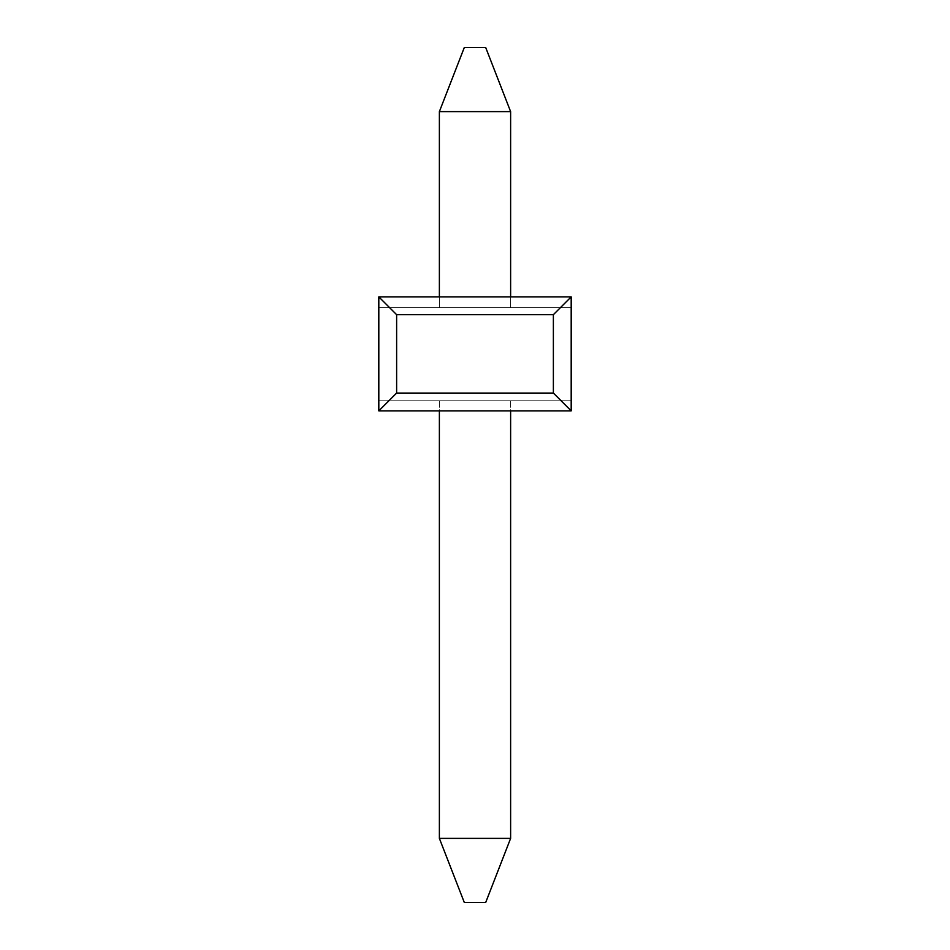 <?xml version="1.0" encoding="UTF-8"?>
<svg xmlns="http://www.w3.org/2000/svg" width="950" height="950" viewBox="0 0 950 950"><rect width="100%" height="100%" fill="white"/><g stroke="black" fill="none" stroke-linecap="round" stroke-linejoin="round"><path stroke-width="0.71" stroke-dasharray="4.75 3.56" d="M485.688 47.5L464.312 47.5M464.312 902.5L485.688 902.5M475 307.562L510.625 307.562L475 307.562M475 400.188L510.625 400.188L475 400.188M396.625 314.688L396.625 393.062L378.812 410.875L378.812 400.188L571.188 400.188L571.188 410.875L571.188 400.188L571.188 410.875L553.375 393.062L571.188 410.875L571.188 296.875L571.188 410.875L571.188 400.188L571.188 410.875L553.375 393.062L571.188 410.875L571.188 296.875L571.188 307.562L571.188 296.875L553.375 314.688L553.375 393.062L571.188 410.875L571.188 400.188L571.188 410.875L553.375 393.062L571.188 410.875L571.188 296.875L571.188 410.875L571.188 400.188L571.188 410.875L553.375 393.062L571.188 410.875L571.188 296.875L571.188 307.562L378.812 307.562L378.812 296.875L378.812 307.562L571.188 307.562L571.188 296.875L553.375 314.688L571.188 296.875L571.188 410.875L571.188 400.188L571.188 410.875L553.375 393.062L571.188 410.875L571.188 296.875L571.188 307.562L378.812 307.562L378.812 296.875L396.625 314.688L553.375 314.688L553.375 393.062L571.188 410.875L571.188 400.188L571.188 410.875L553.375 393.062L571.188 410.875L571.188 296.875L553.375 314.688L571.188 296.875L571.188 410.875L571.188 400.188L571.188 410.875L553.375 393.062L571.188 410.875L571.188 296.875L571.188 307.562L571.188 296.875L553.375 314.688L553.375 393.062L571.188 410.875L571.188 400.188L571.188 410.875L553.375 393.062L571.188 410.875L571.188 296.875L571.188 410.875L571.188 400.188L571.188 410.875L553.375 393.062L571.188 410.875L571.188 296.875L571.188 307.562L378.812 307.562L571.188 307.562L571.188 296.875L553.375 314.688L571.188 296.875L571.188 410.875L571.188 400.188L571.188 410.875L553.375 393.062L571.188 410.875L571.188 296.875L571.188 307.562L378.812 307.562L378.812 296.875L571.188 296.875L553.375 314.688L553.375 393.062L571.188 410.875L571.188 400.188L571.188 410.875L553.375 393.062L571.188 410.875L571.188 296.875L571.188 410.875L571.188 400.188L571.188 410.875L553.375 393.062L571.188 410.875L571.188 296.875L571.188 307.562L571.188 296.875L553.375 314.688L571.188 296.875L571.188 410.875L571.188 400.188L571.188 410.875L553.375 393.062L571.188 410.875L571.188 296.875L571.188 307.562L378.812 307.562L571.188 307.562L571.188 296.875L553.375 314.688L553.375 393.062L571.188 410.875L571.188 400.188L571.188 410.875L553.375 393.062L571.188 410.875L571.188 296.875L571.188 410.875L571.188 400.188L571.188 410.875L553.375 393.062L571.188 410.875L571.188 296.875L571.188 307.562L378.812 307.562L378.812 296.875L571.188 296.875L553.375 314.688L571.188 296.875L571.188 410.875L571.188 400.188L571.188 410.875L553.375 393.062L571.188 410.875L571.188 296.875L571.188 307.562L571.188 296.875L553.375 314.688L553.375 393.062L571.188 410.875L571.188 400.188L571.188 410.875L553.375 393.062L571.188 410.875L571.188 296.875L571.188 410.875L571.188 400.188L571.188 410.875L553.375 393.062L553.375 314.688L571.188 296.875L571.188 307.562L378.812 307.562L571.188 307.562L571.188 296.875L553.375 314.688L553.375 393.062L396.625 393.062L396.625 314.688L378.812 296.875L571.188 296.875L571.188 410.875L571.188 296.875L571.188 307.562L378.812 307.562L378.812 296.875L378.812 410.875L378.812 296.875L378.812 307.562L571.188 307.562L571.188 296.875L553.375 314.688L571.188 296.875L571.188 410.875L571.188 400.188L571.188 410.875L553.375 393.062L396.625 393.062L378.812 410.875L378.812 400.188L378.812 410.875L571.188 410.875L571.188 296.875L571.188 307.562L378.812 307.562L378.812 296.875L396.625 314.688L553.375 314.688L553.375 393.062L396.625 393.062L396.625 314.688L378.812 296.875L571.188 296.875L553.375 314.688L571.188 296.875L571.188 410.875L571.188 400.188L571.188 410.875L553.375 393.062L396.625 393.062L378.812 410.875L571.188 410.875L571.188 296.875L571.188 307.562L571.188 296.875L553.375 314.688L553.375 393.062L396.625 393.062L396.625 314.688L553.375 314.688L571.188 296.875L571.188 410.875L571.188 400.188L571.188 410.875L553.375 393.062L396.625 393.062L378.812 410.875L571.188 410.875L571.188 296.875L571.188 307.562L378.812 307.562L571.188 307.562L571.188 296.875L553.375 314.688L553.375 393.062L396.625 393.062L396.625 314.688L378.812 296.875L571.188 296.875L571.188 410.875L571.188 400.188L571.188 410.875L553.375 393.062L396.625 393.062L378.812 410.875L396.625 393.062L396.625 314.688L553.375 314.688L571.188 296.875L571.188 307.562L378.812 307.562L378.812 296.875L571.188 296.875L553.375 314.688L553.375 393.062L396.625 393.062L378.812 410.875L571.188 410.875L571.188 296.875L571.188 410.875L571.188 400.188L571.188 410.875L553.375 393.062L396.625 393.062L396.625 314.688L378.812 296.875L571.188 296.875L571.188 307.562L571.188 296.875L553.375 314.688L571.188 296.875L571.188 410.875L571.188 296.875L571.188 307.562L378.812 307.562L571.188 307.562L571.188 296.875L553.375 314.688L553.375 393.062L396.625 393.062L378.812 410.875L378.812 296.875L378.812 410.875L378.812 400.188L571.188 400.188L378.812 400.188L378.812 410.875L571.188 410.875L571.188 400.188L378.812 400.188L571.188 400.188L378.812 400.188L378.812 410.875L571.188 410.875L553.375 393.062L396.625 393.062L396.625 314.688L553.375 314.688L571.188 296.875L571.188 410.875L378.812 410.875L396.625 393.062L378.812 410.875L571.188 410.875L378.812 410.875L378.812 296.875L378.812 307.562L378.812 296.875L396.625 314.688L378.812 296.875L571.188 296.875L571.188 307.562L378.812 307.562L571.188 307.562L571.188 296.875L553.375 314.688L553.375 393.062L396.625 393.062L396.625 314.688L553.375 314.688L571.188 296.875L571.188 410.875L378.812 410.875L378.812 400.188L571.188 400.188L378.812 400.188L378.812 410.875L571.188 410.875L378.812 410.875L396.625 393.062L378.812 410.875L378.812 296.875L571.188 296.875L571.188 307.562L378.812 307.562L378.812 296.875L571.188 296.875L553.375 314.688L553.375 393.062L396.625 393.062L396.625 314.688L378.812 296.875L571.188 296.875L571.188 410.875L378.812 410.875L378.812 400.188L571.188 400.188L378.812 400.188L378.812 410.875L571.188 410.875L378.812 410.875L396.625 393.062L378.812 410.875L571.188 410.875L378.812 410.875L378.812 296.875L378.812 410.875L378.812 400.188L571.188 400.188L378.812 400.188L378.812 410.875L571.188 410.875L378.812 410.875L396.625 393.062L396.625 314.688L553.375 314.688L571.188 296.875L571.188 307.562L571.188 296.875L553.375 314.688L553.375 393.062L396.625 393.062L378.812 410.875L571.188 410.875L378.812 410.875L378.812 296.875L378.812 307.562L571.188 307.562L378.812 307.562L378.812 296.875L396.625 314.688L378.812 296.875L571.188 296.875L571.188 410.875L378.812 410.875L378.812 400.188L571.188 400.188L378.812 400.188L378.812 410.875L571.188 410.875L378.812 410.875L396.625 393.062L396.625 314.688L553.375 314.688L571.188 296.875L571.188 307.562L571.188 296.875L553.375 314.688L553.375 393.062L396.625 393.062L378.812 410.875L378.812 296.875L571.188 296.875L571.188 410.875L378.812 410.875L378.812 400.188L571.188 400.188L378.812 400.188L378.812 410.875L571.188 410.875L378.812 410.875L396.625 393.062L396.625 314.688L378.812 296.875L571.188 296.875L571.188 307.562L378.812 307.562L571.188 307.562L571.188 296.875L553.375 314.688L571.188 296.875L571.188 410.875L378.812 410.875L378.812 296.875L571.188 296.875L571.188 307.562L378.812 307.562L378.812 296.875L378.812 410.875L378.812 400.188L571.188 400.188L378.812 400.188L378.812 410.875L571.188 410.875L378.812 410.875L571.188 410.875L378.812 410.875L396.625 393.062L378.812 410.875L378.812 296.875L378.812 307.562L571.188 307.562L571.188 296.875L378.812 296.875L396.625 314.688L553.375 314.688L553.375 393.062L396.625 393.062L396.625 314.688L378.812 296.875L571.188 296.875L378.812 296.875L571.188 296.875L378.812 296.875L378.812 410.875L378.812 400.188L571.188 400.188L378.812 400.188L378.812 410.875L571.188 410.875L378.812 410.875L571.188 410.875L378.812 410.875L396.625 393.062L378.812 410.875L378.812 296.875L378.812 307.562L378.812 296.875L396.625 314.688L553.375 314.688L571.188 296.875L378.812 296.875L571.188 296.875L378.812 296.875L378.812 410.875L378.812 400.188L571.188 400.188L378.812 400.188L378.812 410.875L571.188 410.875L378.812 410.875L571.188 410.875L378.812 410.875L396.625 393.062L396.625 314.688L378.812 296.875L378.812 307.562L571.188 307.562L378.812 307.562L378.812 296.875L396.625 314.688L553.375 314.688L553.375 393.062L396.625 393.062L378.812 410.875L378.812 296.875L571.188 296.875L378.812 296.875L571.188 296.875L378.812 296.875L378.812 410.875L378.812 400.188L571.188 400.188L378.812 400.188L378.812 410.875L571.188 410.875L378.812 410.875L571.188 410.875L378.812 410.875L396.625 393.062L396.625 314.688L378.812 296.875L378.812 307.562L571.188 307.562L571.188 296.875L378.812 296.875L396.625 314.688L553.375 314.688L571.188 296.875L378.812 296.875L571.188 296.875L378.812 296.875L378.812 410.875L378.812 296.875L378.812 307.562L378.812 296.875L396.625 314.688L378.812 296.875L571.188 296.875L378.812 296.875L571.188 296.875L378.812 296.875L378.812 410.875L378.812 400.188L571.188 400.188L378.812 400.188L378.812 410.875L571.188 410.875L378.812 410.875L571.188 410.875L378.812 410.875L396.625 393.062L378.812 410.875L378.812 296.875L378.812 307.562L571.188 307.562L378.812 307.562L378.812 296.875L396.625 314.688L553.375 314.688L553.375 393.062L396.625 393.062L396.625 314.688L378.812 296.875L571.188 296.875L378.812 296.875L571.188 296.875L378.812 296.875L378.812 410.875L378.812 400.188L571.188 400.188L378.812 400.188L378.812 410.875L571.188 410.875L378.812 410.875L571.188 410.875L378.812 410.875L396.625 393.062L378.812 410.875L378.812 296.875L378.812 307.562L571.188 307.562L571.188 296.875L378.812 296.875L396.625 314.688L553.375 314.688L571.188 296.875L378.812 296.875L571.188 296.875L378.812 296.875L378.812 410.875L378.812 400.188L571.188 400.188L378.812 400.188L378.812 410.875L571.188 410.875L378.812 410.875L571.188 410.875L378.812 410.875L396.625 393.062L396.625 314.688L378.812 296.875L378.812 307.562L378.812 296.875L396.625 314.688L553.375 314.688L553.375 393.062L396.625 393.062L378.812 410.875L378.812 296.875L571.188 296.875L378.812 296.875L571.188 296.875L378.812 296.875L378.812 410.875L378.812 400.188L571.188 400.188L378.812 400.188L378.812 410.875L571.188 410.875L378.812 410.875L571.188 410.875L378.812 410.875L396.625 393.062L396.625 314.688L378.812 296.875L378.812 307.562L571.188 307.562L378.812 307.562L378.812 296.875L396.625 314.688L553.375 314.688L571.188 296.875L378.812 296.875L571.188 296.875L378.812 296.875L571.188 296.875L378.812 296.875L378.812 410.875L378.812 296.875L378.812 307.562L571.188 307.562L571.188 296.875L378.812 296.875L396.625 314.688L378.812 296.875L571.188 296.875L378.812 296.875L378.812 410.875L378.812 400.188L571.188 400.188L378.812 400.188L378.812 410.875L571.188 410.875L378.812 410.875L571.188 410.875L378.812 410.875L396.625 393.062L378.812 410.875L378.812 296.875L378.812 307.562L378.812 296.875L396.625 314.688L553.375 314.688L553.375 393.062L396.625 393.062L396.625 314.688L378.812 296.875L571.188 296.875L378.812 296.875L571.188 296.875L378.812 296.875L378.812 410.875L378.812 400.188L571.188 400.188L378.812 400.188L378.812 410.875L571.188 410.875L378.812 410.875L571.188 410.875L378.812 410.875L396.625 393.062L378.812 410.875L378.812 296.875L378.812 307.562L571.188 307.562L378.812 307.562L378.812 296.875L396.625 314.688L553.375 314.688L571.188 296.875L378.812 296.875L571.188 296.875L378.812 296.875L571.188 296.875L378.812 296.875L378.812 410.875L378.812 400.188L571.188 400.188L378.812 400.188L378.812 410.875L571.188 410.875L378.812 410.875L571.188 410.875L378.812 410.875L396.625 393.062L396.625 314.688L378.812 296.875L378.812 307.562L571.188 307.562L571.188 296.875L378.812 296.875L396.625 314.688L553.375 314.688L553.375 393.062L396.625 393.062L378.812 410.875L378.812 296.875L571.188 296.875L378.812 296.875L378.812 410.875L378.812 400.188L571.188 400.188L378.812 400.188L378.812 410.875L571.188 410.875L378.812 410.875L571.188 410.875L378.812 410.875L396.625 393.062L396.625 314.688L378.812 296.875L378.812 307.562L378.812 296.875L396.625 314.688L553.375 314.688L571.188 296.875L378.812 296.875L571.188 296.875L378.812 296.875L571.188 296.875L378.812 296.875L378.812 410.875L378.812 296.875L378.812 307.562L571.188 307.562L378.812 307.562L378.812 296.875L396.625 314.688L378.812 296.875L571.188 296.875L378.812 296.875L571.188 296.875L378.812 296.875L378.812 410.875L378.812 400.188L571.188 400.188L378.812 400.188L378.812 410.875L571.188 410.875L378.812 410.875L571.188 410.875L378.812 410.875L396.625 393.062L378.812 410.875L378.812 296.875L378.812 307.562L571.188 307.562L571.188 296.875L378.812 296.875L396.625 314.688L553.375 314.688L553.375 393.062L396.625 393.062L396.625 314.688L378.812 296.875L571.188 296.875L378.812 296.875L378.812 410.875L378.812 400.188L571.188 400.188L378.812 400.188L378.812 410.875L571.188 410.875L378.812 410.875L571.188 410.875L378.812 410.875L396.625 393.062L378.812 410.875L378.812 296.875L378.812 307.562L378.812 296.875L396.625 314.688L553.375 314.688L571.188 296.875L378.812 296.875L571.188 296.875L378.812 296.875L571.188 296.875L378.812 296.875L378.812 410.875L378.812 400.188L571.188 400.188L378.812 400.188L378.812 410.875L571.188 410.875L378.812 410.875L571.188 410.875L378.812 410.875L396.625 393.062L396.625 314.688L378.812 296.875L378.812 307.562L571.188 307.562L378.812 307.562L378.812 296.875L396.625 314.688L553.375 314.688L571.188 296.875L378.812 296.875L571.188 296.875L378.812 296.875L378.812 410.875L378.812 296.875L378.812 307.562L571.188 307.562L571.188 296.875L378.812 296.875L396.625 314.688L378.812 296.875L571.188 296.875L378.812 296.875L571.188 296.875L378.812 296.875L378.812 410.875L378.812 400.188L571.188 400.188L378.812 400.188L378.812 410.875L571.188 410.875L378.812 410.875L571.188 410.875L378.812 410.875L396.625 393.062L378.812 410.875L378.812 296.875L378.812 307.562L378.812 296.875L396.625 314.688L553.375 314.688M378.812 296.875L571.188 296.875M571.188 307.562L378.812 307.562L571.188 307.562M396.625 393.062L553.375 393.062M378.812 410.875L571.188 410.875M510.625 296.875L510.625 111.625L439.375 111.625L510.625 111.625L439.375 111.625L510.625 111.625L439.375 111.625L510.625 111.625L439.375 111.625L510.625 111.625L439.375 111.625L510.625 111.625L439.375 111.625L510.625 111.625L439.375 111.625L510.625 111.625L439.375 111.625L510.625 111.625L439.375 111.625L510.625 111.625L439.375 111.625L510.625 111.625L439.375 111.625L510.625 111.625L439.375 111.625L510.625 111.625L439.375 111.625L510.625 111.625L439.375 111.625L510.625 111.625L439.375 111.625L510.625 111.625L439.375 111.625L510.625 111.625L439.375 111.625L510.625 111.625L439.375 111.625L510.625 111.625L439.375 111.625L510.625 111.625L439.375 111.625L510.625 111.625L439.375 111.625L510.625 111.625L439.375 111.625L510.625 111.625L439.375 111.625L510.625 111.625L439.375 111.625L439.375 296.875M510.625 410.875L510.625 838.375L439.375 838.375L510.625 838.375L439.375 838.375L510.625 838.375L439.375 838.375L510.625 838.375L439.375 838.375L510.625 838.375L439.375 838.375L510.625 838.375L439.375 838.375L510.625 838.375L439.375 838.375L510.625 838.375L439.375 838.375L510.625 838.375L439.375 838.375L510.625 838.375L439.375 838.375L510.625 838.375L439.375 838.375L510.625 838.375L439.375 838.375L510.625 838.375L439.375 838.375L510.625 838.375L439.375 838.375L510.625 838.375L439.375 838.375L510.625 838.375L439.375 838.375L510.625 838.375L439.375 838.375L510.625 838.375L439.375 838.375L510.625 838.375L439.375 838.375L510.625 838.375L439.375 838.375L510.625 838.375L439.375 838.375L510.625 838.375L439.375 838.375L510.625 838.375L439.375 838.375L510.625 838.375L439.375 838.375L439.375 410.875M510.625 307.562L510.625 111.625L510.625 307.562M439.375 307.562L439.375 111.625L439.375 307.562M510.625 838.375L510.625 400.188L510.625 838.375M439.375 838.375L439.375 400.188L439.375 838.375"/><path stroke-width="1.43" d="M475 47.5L485.688 47.5L510.625 111.625L439.375 111.625L464.312 47.5L475 47.5M475 902.5L464.312 902.5L439.375 838.375L510.625 838.375L485.688 902.5L475 902.5M571.188 296.875L553.375 314.688L553.375 393.062L571.188 410.875L571.188 296.875L378.812 296.875L378.812 410.875L396.625 393.062L553.375 393.062M378.812 410.875L571.188 410.875M396.625 393.062L396.625 314.688L378.812 296.875M396.625 314.688L553.375 314.688M485.688 47.5L510.625 111.625L485.688 47.5L510.625 111.625L485.688 47.5L510.625 111.625L485.688 47.5L510.625 111.625L485.688 47.5L510.625 111.625L485.688 47.5L510.625 111.625L485.688 47.5L510.625 111.625L485.688 47.5L510.625 111.625L485.688 47.5L510.625 111.625L485.688 47.5L510.625 111.625L485.688 47.5L510.625 111.625L485.688 47.5L510.625 111.625L510.625 296.875M464.312 47.5L439.375 111.625L464.312 47.5L439.375 111.625L464.312 47.5L439.375 111.625L464.312 47.5L439.375 111.625L464.312 47.5L439.375 111.625L464.312 47.5L439.375 111.625L464.312 47.5L439.375 111.625L464.312 47.5L439.375 111.625L464.312 47.5L439.375 111.625L464.312 47.5L439.375 111.625L464.312 47.5L439.375 111.625L464.312 47.5L439.375 111.625L439.375 296.875M485.688 902.5L510.625 838.375L485.688 902.5L510.625 838.375L485.688 902.5L510.625 838.375L485.688 902.5L510.625 838.375L485.688 902.5L510.625 838.375L485.688 902.5L510.625 838.375L485.688 902.5L510.625 838.375L485.688 902.5L510.625 838.375L485.688 902.5L510.625 838.375L485.688 902.5L510.625 838.375L485.688 902.5L510.625 838.375L485.688 902.5L510.625 838.375L510.625 410.875M464.312 902.5L439.375 838.375L464.312 902.5L439.375 838.375L464.312 902.5L439.375 838.375L464.312 902.5L439.375 838.375L464.312 902.5L439.375 838.375L464.312 902.5L439.375 838.375L464.312 902.5L439.375 838.375L464.312 902.5L439.375 838.375L464.312 902.5L439.375 838.375L464.312 902.5L439.375 838.375L464.312 902.5L439.375 838.375L464.312 902.5L439.375 838.375L439.375 410.875"/></g></svg>
